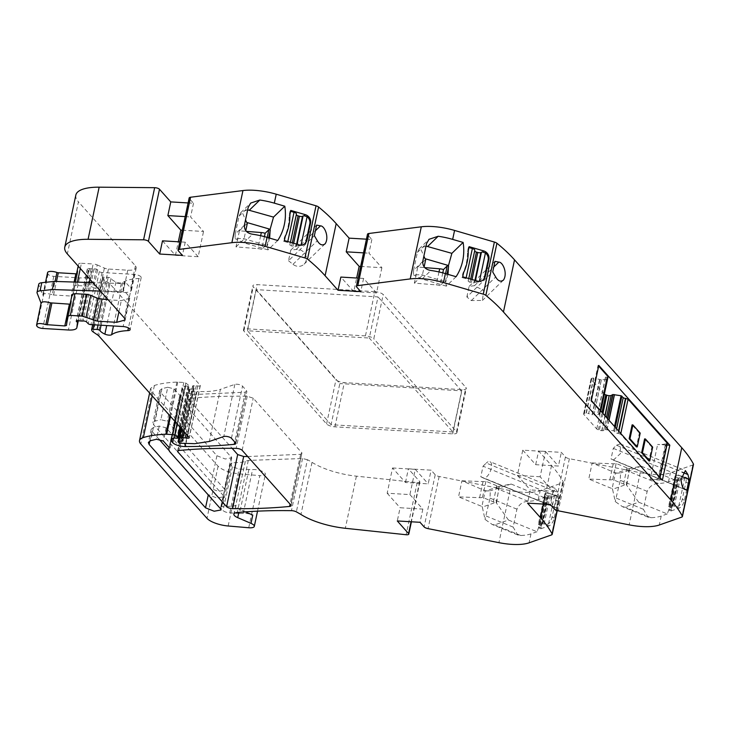 <?xml version="1.0" encoding="UTF-8"?>
<svg xmlns="http://www.w3.org/2000/svg" width="730" height="730" viewBox="0 0 730 730"><rect width="100%" height="100%" fill="white"/><g stroke="black" fill="none" stroke-linecap="round" stroke-linejoin="round"><path stroke-width="0.55" stroke-dasharray="3.65 2.74" d="M248.738 527.754L259.816 475.622L239.239 473.87C229.421 472.721 222.358 470.166 218.078 466.224L151.876 391.855L150.581 388.479L154.404 385.449C160.509 383.569 168.019 382.456 176.925 382.1L183.814 382.474L185.821 383.067L189.262 385.686L180.365 427.534M179.954 427.077L188.869 385.13L187.856 386.07L185.055 385.978L182.062 387.703L183.75 390.532C186.442 392.84 190.512 394.136 195.978 394.428L245.326 392.202L246.63 390.769L242.524 386.152A4.417 1.469 -168 0 0 238.947 384.509A4.417 1.469 -168 0 0 234.841 384.409L220.396 389.346L209.346 441.312L194.773 443.521L186.031 443.365L197.073 391.408A48.572 16.179 -168 0 0 205.814 391.563A48.572 16.179 -168 0 0 220.396 389.346M235.808 443.566L246.886 391.444L235.553 442.891M47.578 272.573A6.625 2.208 -168 0 0 47.633 273.066L48.016 274.06A4.417 1.469 -168 0 0 53.81 276.332L79.488 277.865A13.249 4.417 -168 0 0 87.928 275.557A13.249 4.417 -168 0 0 87.956 275.411L88.494 270.556A2.208 0.739 -168 0 0 88.367 270.246L87.463 269.224A2.208 0.739 -168 0 1 87.335 268.886A2.208 0.739 -168 0 1 89.516 268.603A4.417 1.469 -168 0 0 91.077 268.804L92.792 268.905A4.417 1.469 -168 0 0 94.152 268.877A2.208 0.739 -168 0 1 97.583 269.799L99.307 271.569A2.208 0.739 -168 0 0 102.063 272.5L134.22 274.416A5.302 1.761 -168 0 1 141.2 277.546A5.302 1.761 -168 0 1 138.937 278.486A44.156 14.71 -168 0 0 122.695 282.61A4.417 1.469 -168 0 1 115.96 282.008A14.126 4.708 -168 0 1 111.024 278.413A2.208 0.739 -168 0 0 108.168 277.345L104.098 277.099A2.208 0.739 -168 0 0 102.693 277.482A2.208 0.739 -168 0 0 102.693 277.61L102.839 278.176A8.833 2.938 -168 0 0 104.399 279.928L108.889 282.966A8.833 2.938 -168 0 1 109.938 283.861L200.248 385.303A2.646 0.885 -168 0 1 200.33 385.613A2.646 0.885 -168 0 1 197.739 385.96A4.417 1.469 -168 0 0 196.224 385.768L194.016 385.641A2.208 0.739 -168 0 0 192.601 386.024A2.208 0.739 -168 0 0 192.674 386.289L194.034 388.269A2.208 0.739 -168 0 1 194.107 388.533A2.208 0.739 -168 0 1 193.204 388.926L190.065 389.099A2.208 0.739 -168 0 0 189.152 389.491A2.208 0.739 -168 0 0 189.28 389.829L189.727 390.331A1.77 0.584 -168 0 0 191.954 391.098L197.073 391.408M76.531 273.814A2.646 0.885 -168 0 0 77.562 273.349A2.646 0.885 -168 0 0 77.572 273.321L78.612 264.041A4.417 1.469 -168 0 0 78.603 264.087M80.309 268.503L81.422 263.265A4.417 1.469 -168 0 0 78.612 264.041M81.422 263.265L93.157 263.968L89.909 279.28M125.131 320.005L129.748 298.26L128.973 296.234L122.959 289.481L124.693 281.333L130.707 288.085A13.249 4.417 12 0 1 131.482 290.111A13.249 4.417 12 0 1 123.041 292.429L103.715 291.279A4.417 1.469 12 0 1 99.663 290.321L92.491 287.164L97.218 264.926A4.417 1.469 -168 0 0 93.157 263.968M97.218 264.926L104.381 268.083A4.417 1.469 -168 0 0 108.442 269.041L127.768 270.191A13.249 4.417 -168 0 0 136.209 267.883A13.249 4.417 -168 0 0 135.433 265.857L78.429 201.818L67.352 253.94M75.838 195.065A44.156 14.71 -168 0 0 78.429 201.818M188.094 202.94L193.505 203.259L189.408 198.651L178.33 250.782M189.152 197.976A4.417 1.469 -168 0 0 189.408 198.651M366.442 239.175L371.853 239.504L367.756 234.896L356.678 287.018M367.5 234.22A4.417 1.469 -168 0 0 367.756 234.896M300.952 514.458L296.398 511.675L307.44 459.708L308.498 460.265A44.174 14.719 -168 0 1 312.029 462.336A44.165 14.71 -168 0 0 356.404 476.161L417.195 482.603A3.531 1.177 -168 0 0 419.859 482.028A3.531 1.177 -168 0 0 419.65 481.481L408.38 468.824L431.111 470.175L435.217 474.783A4.417 1.469 -168 0 0 439.15 476.498L509.996 490.542A35.323 11.771 -168 0 0 532.864 492.157A35.323 11.771 -168 0 0 540.163 490.697L562.602 482.795A4.417 1.469 -168 0 0 563.277 482.22A4.417 1.469 -168 0 0 563.195 481.791A287.1 95.639 -168 0 0 551.533 465.53L538.603 451.003L561.343 452.363L565.44 456.962A4.417 1.469 -168 0 0 569.373 458.686L640.219 472.721A35.323 11.771 -168 0 0 663.095 474.336A35.323 11.771 -168 0 0 670.386 472.876L692.825 464.983A4.417 1.469 -168 0 0 693.5 464.399M307.44 459.708L302.53 458.531L248.319 460.402L242.095 462.291L231.784 462.884L230.233 464.335L232.377 466.744L239.057 469.061L252.562 469.609A7.948 2.646 -168 0 1 254.889 469.582A7.948 2.646 -168 0 1 265.373 474.272A7.948 2.646 -168 0 1 259.816 475.622M220.661 507.478L230.233 464.335L220.916 508.153A4.417 1.469 12 0 1 220.661 507.478A4.417 1.469 12 0 1 222.477 506.693L232.779 506.1L242.095 462.291M374.846 291.662L257.106 284.636A6.625 2.208 -168 0 0 252.881 285.795A6.625 2.208 -168 0 0 253.273 286.808L335.982 379.719A6.625 2.208 -168 0 0 344.323 382.62L462.072 389.647A6.625 2.208 -168 0 0 466.297 388.488A6.625 2.208 -168 0 0 465.904 387.475L383.195 294.564A6.625 2.208 -168 0 0 374.846 291.662L365.447 335.891A6.625 2.208 12 0 1 373.796 338.793L383.195 294.564M247.698 456.542L300.623 454.315L301.928 452.883L290.85 505.014M291.106 505.689L301.928 452.883L253.237 398.188L247.233 396.235C226.847 395.943 207.84 396.645 190.229 398.352L188.915 399.784L232.122 448.311M177.582 451.231L188.659 399.109L178.093 450.72M167.763 387.256L161.969 388.688L159.779 390.431L160.518 392.375L216.91 455.721L225.187 458.988L231.748 457.774L180.273 399.264L179.471 397.147L179.909 395.404L174.096 388.871L167.763 387.256L160.874 419.677L167.207 421.283L173.019 427.826L173.101 428.665L179.909 395.404L172.581 429.559L173.384 431.685L224.402 489L224.858 490.186L218.297 491.399L210.021 488.133L153.629 424.787L152.889 422.852L155.079 421.11L160.874 419.677M159.058 439.296L151.931 431.284L151.174 429.295L153.428 427.506L159.24 426.065L166.13 427.816L171.951 434.359L171.523 436.148L172.307 438.219L223.325 495.533L223.809 496.774L216.965 498.042L208.324 494.63L168.776 450.2M169.141 447.554L171.951 434.359L169.351 447.873M264.442 236.639L261.732 249.359A6.625 2.208 -168 0 0 257.909 248.647L236 246.895L239.422 230.808L246.43 231.364M442.791 272.874L440.08 285.603A6.625 2.208 -168 0 0 436.257 284.882L414.348 283.13L417.77 267.052L424.778 267.609M592.176 462.966L613.246 463.778A6.625 2.208 12 0 0 616.156 463.468L627.015 467.921A4.417 1.469 -168 0 0 629.15 468.56L615.974 473.195L592.176 462.966L588.754 479.053L612.123 488.644L615.545 472.556M667.238 513.929L661.216 516.046A35.323 11.771 -168 0 1 650.977 517.698L647.957 517.141L643.349 509.266L647.154 491.354C649.435 486.408 653.14 483.789 658.25 483.488A35.323 11.771 12 0 0 668.488 481.836L674.383 479.765A52.989 23.935 -67.7 0 1 667.238 513.929L638.695 502.213L625.008 507.04L622.471 506.684L615.226 501.546L612.561 489.283L625.738 484.647A4.417 1.469 -168 0 1 623.593 484.008L612.735 479.555A6.625 2.208 12 0 1 609.824 479.865L588.754 479.053M612.735 479.555L616.156 463.468M461.944 480.787L483.023 481.599A6.625 2.208 12 0 0 485.934 481.28L496.792 485.742A4.417 1.469 -168 0 0 498.928 486.381L485.751 491.016L461.944 480.787L458.531 496.865L481.9 506.456L485.322 490.368M537.006 531.741L530.993 533.858A35.323 11.771 -168 0 1 520.755 535.51L517.734 534.962L513.117 527.087L516.931 509.166C519.212 504.229 522.917 501.601 528.027 501.3A35.323 11.771 12 0 0 538.256 499.658L544.16 497.577A52.989 23.935 -67.7 0 1 537.006 531.741L508.472 520.034L494.776 524.852L492.248 524.505L485.003 519.368L482.329 507.104L495.506 502.459A4.417 1.469 -168 0 1 493.37 501.82L482.512 497.367A6.625 2.208 12 0 1 479.601 497.687L458.531 496.865M482.512 497.367L485.934 481.28M236 246.895L243.966 239.175L245.782 230.662M239.422 230.808L247.388 223.088M244.395 225.214L235.233 234.093L235.087 238.619L243.236 238.509L266.614 245.335A4.417 1.469 -168 0 0 265.437 245.773L261.732 249.359M243.236 238.509L243.966 239.175M414.348 283.13L422.314 275.42L424.13 266.906M417.77 267.052L425.736 259.332M422.743 261.459L413.582 270.337L413.435 274.854L421.584 274.754L444.962 281.579A4.417 1.469 -168 0 0 443.785 282.017L440.08 285.603M421.584 274.754L422.314 275.42M612.561 489.283L612.123 488.644M482.329 507.104L481.9 506.456M72.142 294.464L71.111 303.735L66.485 325.48M66.494 325.452L71.111 303.698L69.414 304.191M129.748 298.26L121.308 300.577L108.159 299.793M124.693 281.333A6.625 2.208 12 0 1 125.086 282.346A6.625 2.208 12 0 1 121.28 283.523L92.883 282.629M122.959 289.481A6.625 2.208 12 0 1 123.352 290.494A6.625 2.208 12 0 1 119.547 291.671L100.393 291.069M235.233 234.093L239.038 216.171L240.79 212.649L241.995 211.855L245.535 219.876M290.595 211.308L290.038 211.143L289.144 215.35A52.989 48.755 -134.1 0 1 284.527 237.067L283.632 241.274L287.611 242.433A3.531 1.177 12 0 1 290.065 244.13A3.531 1.177 12 0 1 290.038 244.212L289.846 244.641A2.646 0.885 12 0 0 289.828 244.705L296.234 214.565A2.646 0.885 12 0 1 296.252 214.501L289.846 244.641M297.083 244.258L296.106 246.466A2.646 0.885 12 0 1 293.013 246.366L291.681 245.974A2.646 0.885 12 0 1 289.828 244.705M296.681 246.156A3.531 1.177 12 0 1 297.749 245.901L300.924 245.745L301.07 245.07M304.802 243.692A7.063 6.497 -134.1 0 1 304.446 244.076A7.063 6.497 -134.1 0 1 300.924 245.745M269.662 238.117L267.39 245.754L266.614 245.335M277.728 240.471L268.001 249.897L267.39 245.754M268.001 249.897L243.701 242.807L235.087 238.619M247.662 209.848L241.995 211.855M288.505 260.738L292.967 264.324A8.833 8.121 45.9 0 0 304.063 264.205A8.833 8.121 45.9 0 0 305.313 254.332A8.833 8.121 45.9 0 0 296.134 249.441L290.75 250.153L288.505 260.738L314.365 235.69M413.582 270.337L417.387 252.416L419.139 248.884L420.343 248.1L423.884 256.12M468.943 247.543L468.386 247.388L467.492 251.595A52.989 48.755 -134.1 0 1 462.875 273.312L461.98 277.519L465.959 278.677A3.531 1.177 12 0 1 468.414 280.375A3.531 1.177 12 0 1 468.386 280.457L468.195 280.886A2.646 0.885 12 0 0 468.176 280.94L474.582 250.81A2.646 0.885 12 0 1 474.6 250.746L468.195 280.886M475.431 280.502L474.454 282.711A2.646 0.885 12 0 1 471.361 282.601L470.029 282.218A2.646 0.885 12 0 1 468.176 280.94M475.029 282.391A3.531 1.177 12 0 1 476.097 282.145L479.272 281.981L479.409 281.315M483.151 279.937A7.063 6.497 -134.1 0 1 482.795 280.311A7.063 6.497 -134.1 0 1 479.272 281.981M448.01 274.361L445.738 281.99L444.962 281.579M456.077 276.716L446.349 286.142L445.738 281.99M446.349 286.142L422.049 279.052L413.435 274.854M426.01 246.092L420.343 248.1M673.078 505.835L679.484 475.695L680.707 476.124A3.531 1.177 -168 0 0 682.377 476.535L685.735 477.913L677.549 480.796L675.36 479.893L677.604 479.108A3.531 1.177 -168 0 0 678.143 478.643A3.531 1.177 -168 0 0 676.966 477.438L675.962 476.936L669.556 507.076A2.646 0.885 -168 0 1 668.671 506.173A2.646 0.885 -168 0 1 669.072 505.826L669.83 505.561A2.646 0.885 -168 0 1 673.078 505.835L674.301 506.255A3.531 1.177 -168 0 0 675.971 506.666L678.754 506.072A7.063 3.194 -67.7 0 0 682.267 499.32L685.899 482.211A7.063 3.194 -67.7 0 0 684.932 477.037L687.03 477.894A7.063 3.194 -67.7 0 0 685.735 477.913M679.484 475.695A2.646 0.885 -168 0 0 676.236 475.422L669.83 505.561M669.072 505.826L675.478 475.686L676.236 475.422M675.478 475.686A2.646 0.885 -168 0 0 675.077 476.033A2.646 0.885 -168 0 0 675.962 476.936M677.604 479.108L671.198 509.239A3.531 1.177 -168 0 0 671.737 508.783A3.531 1.177 -168 0 0 670.56 507.569L669.556 507.076M671.198 509.239L668.954 510.033L669.848 505.826A52.989 23.935 -67.7 0 0 674.465 484.109L675.36 479.893M678.754 506.072L684.932 477.037L682.377 476.535M674.383 479.765L641.36 466.214L629.15 468.56M629.333 468.514L626.732 485.313L625.738 484.647M638.695 502.213L626.732 485.313M615.974 473.195L620.518 472.967L620.272 480.322L615.226 501.546M641.36 466.214L620.518 472.967M483.059 466.178L486.289 463.048L557.702 492.348L558.924 497.303L483.059 466.178L480.805 476.763L556.68 507.888L558.924 497.303M480.805 476.763L483.123 477.931A8.833 3.988 -67.7 0 0 483.251 477.995A8.833 3.988 -67.7 0 0 490.295 471.334A8.833 3.988 -67.7 0 0 489.958 461.652A8.833 3.988 -67.7 0 0 486.289 463.048M542.855 523.647L549.261 493.517L550.484 493.936A3.531 1.177 -168 0 0 552.145 494.356L555.503 495.734L547.327 498.608L545.137 497.714L547.381 496.929A3.531 1.177 -168 0 0 547.92 496.464A3.531 1.177 -168 0 0 546.743 495.25L545.73 494.758L539.324 524.888A2.646 0.885 -168 0 1 538.448 523.985A2.646 0.885 -168 0 1 538.849 523.638L539.607 523.373A2.646 0.885 -168 0 1 542.855 523.647L544.078 524.076A3.531 1.177 -168 0 0 545.739 524.487L548.531 523.894A7.063 3.194 -67.7 0 0 552.035 517.132L555.676 500.032A7.063 3.194 -67.7 0 0 554.7 494.849L556.798 495.707A7.063 3.194 -67.7 0 0 555.503 495.734M549.261 493.517A2.646 0.885 -168 0 0 546.004 493.243L539.607 523.373M538.849 523.638L545.255 493.507L546.004 493.243M545.255 493.507A2.646 0.885 -168 0 0 544.854 493.854A2.646 0.885 -168 0 0 545.73 494.758M547.381 496.929L540.976 527.06A3.531 1.177 -168 0 0 541.514 526.595A3.531 1.177 -168 0 0 540.337 525.39L539.324 524.888M540.976 527.06L538.731 527.845L539.625 523.638A52.989 23.935 -67.7 0 0 544.242 501.921L545.137 497.714M548.531 523.894L554.7 494.849L552.145 494.356M544.16 497.577L511.137 484.036L498.928 486.381M499.11 486.335L496.51 503.134L495.506 502.459M508.472 520.034L496.51 503.134M485.751 491.016L490.286 490.788L490.049 498.143L485.003 519.368M511.137 484.036L490.286 490.788M652.675 447.125L651.863 447.07L648.915 460.922M651.863 447.07L644.59 438.903M640.192 433.1L639.38 433.054L636.432 446.897M639.38 433.054L632.107 424.878M613.346 460.119L620.518 453.522L620.181 443.84L616.512 445.236L613.282 448.357L611.028 458.951L684.521 489.319M47.633 273.066L42.906 295.303L38.827 284.882A8.833 2.938 12 0 1 38.754 284.226M89.215 282.519L88.43 286.206A4.417 1.469 12 0 1 92.491 287.164M88.43 286.206L76.696 285.503L77.416 282.145M73.885 286.279L73.876 286.324A4.417 1.469 12 0 1 73.885 286.279A4.417 1.469 12 0 1 76.696 285.503M73.876 286.324L72.845 295.559A2.646 0.885 12 0 1 72.836 295.586A2.646 0.885 12 0 1 71.148 296.051L53.6 295.002A1.788 0.593 12 0 1 52.232 294.719L55.051 281.442M42.906 295.303A6.625 2.208 12 0 1 42.851 294.81A6.625 2.208 12 0 1 52.232 294.719M182.299 230.206L203.533 231.474L190.594 216.947L193.505 203.259M185.183 216.618L190.594 216.947M162.498 240.836L175.428 255.363L198.168 256.723L203.533 231.474M175.428 255.363L178.312 241.776M198.168 256.723L185.228 242.187L179.817 241.867M185.228 242.187L182.427 255.381M290.038 211.143L290.777 210.422M289.144 215.341L289.892 214.62M284.527 237.077L285.266 236.356M283.632 241.274L284.371 240.553M290.75 250.153L316.619 225.105M360.647 266.441L381.881 267.709L368.942 253.182L371.853 239.504M363.531 252.863L368.942 253.182M381.881 267.709L376.516 292.958L353.776 291.608L356.66 278.021M353.776 291.608L340.846 277.071M376.516 292.958L363.577 278.431L358.165 278.112M363.577 278.431L360.775 291.626M468.386 247.388L469.125 246.658M467.492 251.585L468.24 250.855M462.875 273.321L463.614 272.6M461.98 277.519L462.72 276.798M674.474 484.09L676.655 484.994L677.549 480.796M668.954 510.033L671.144 510.927L672.038 506.73A53.308 24.081 -67.7 0 0 672.038 506.72L669.848 505.835M672.038 506.72A53.308 24.081 -67.7 0 0 672.704 504.613A53.308 24.081 -67.7 0 0 676.61 485.532A53.308 24.081 -67.7 0 0 676.655 485.003A53.308 24.081 -67.7 0 0 676.655 484.994M671.144 510.927L679.329 508.043A7.063 3.194 -67.7 0 0 684.448 500.214L688.089 483.114A7.063 3.194 -67.7 0 0 687.03 477.894M540.127 476.763L517.397 475.403L522.762 450.154L545.502 451.514L540.127 476.763L553.066 491.29L530.327 489.93L527.525 503.125M553.066 491.29L550.256 504.485M517.397 475.403L530.327 489.93M522.762 450.154L535.692 464.681L558.432 466.041L561.343 452.363M545.502 451.514L558.432 466.041M557.702 492.348L555.156 488.397L550.803 497.285C551.396 503.18 552.637 506.492 554.544 507.231L556.68 507.888M483.251 477.995L554.544 507.231L483.123 477.931M544.242 501.911L546.432 502.806L547.327 498.608M538.731 527.845L540.921 528.748L541.815 524.551A53.308 24.081 -67.7 0 0 541.815 524.542L539.625 523.656M541.815 524.542A53.308 24.081 -67.7 0 0 542.481 522.434A53.308 24.081 -67.7 0 0 546.387 503.353A53.308 24.081 -67.7 0 0 546.432 502.815A53.308 24.081 -67.7 0 0 546.432 502.806M540.921 528.748L549.097 525.865A7.063 3.194 -67.7 0 0 554.225 518.035L557.866 500.926A7.063 3.194 -67.7 0 0 556.798 495.707M392.539 467.976L415.27 469.335L409.904 494.584L387.165 493.224L392.539 467.976L405.469 482.503L428.209 483.862L431.111 470.175M415.27 469.335L428.209 483.862M409.904 494.584L422.834 509.111L400.104 507.752L397.293 520.946M387.165 493.224L400.104 507.752M422.834 509.111L420.033 522.306M245.344 461.351L233.874 514.121M232.779 506.1A8.833 2.938 12 0 0 236.036 505.169L236.629 507.669L239.486 509.339L238.838 512.387M245.344 511.867L239.486 509.339M248.857 469.655L239.54 513.464A13.249 4.417 12 0 0 243.254 513.427A13.249 4.417 12 0 0 243.318 513.427A7.948 2.646 12 0 1 252.762 515.07M239.54 513.464L229.749 512.88A5.302 1.761 12 0 1 223.07 510.562L220.916 508.153M598.646 366.104L598.034 365.42L590.588 400.441L600.498 411.574A1.77 0.584 12 0 1 600.608 411.848A1.77 0.584 12 0 1 599.476 412.158L606.922 377.136A1.77 0.584 12 0 0 607.844 377.027M598.053 412.705L605.498 377.693L606.876 379.317L601.383 379.91L593.937 414.932L599.43 414.339L598.053 412.705A1.77 0.584 12 0 1 597.952 412.441A1.77 0.584 12 0 1 599.074 412.131M605.498 377.693A1.77 0.584 12 0 1 605.389 377.419A1.77 0.584 12 0 1 606.52 377.109M601.383 379.91L596.118 378.578L588.672 413.6L592.103 414.786L599.54 379.764M593.937 414.932L601.264 379.919M599.877 379.828L592.432 414.85L593.818 414.941M607.588 418.673L605.27 429.587L603.701 430.472A3.093 1.031 12 0 1 601.995 430.7L601.712 430.682A3.093 1.031 12 0 1 599.394 430.216L598.335 429.851A3.093 1.031 12 0 1 596.757 428.966L583.799 414.403A3.093 1.031 12 0 1 583.617 413.928A3.093 1.031 12 0 1 583.881 413.618L584.365 413.344A3.093 1.031 12 0 1 586.071 413.116L586.354 413.134A3.093 1.031 12 0 1 588.672 413.6M604.376 394.109A3.093 1.031 12 0 1 604.203 393.945L591.236 379.381A3.093 1.031 12 0 1 591.063 378.906A3.093 1.031 12 0 1 591.327 378.596L591.811 378.322A3.093 1.031 12 0 1 593.517 378.094L593.8 378.113A3.093 1.031 12 0 1 596.118 378.578M605.27 429.587L613.62 430.791L615.801 432.644L616.613 428.811M618.867 431.348L618.018 433.419A1.77 0.584 12 0 1 615.801 432.644M618.429 433.438L620.655 434.213L659.756 478.141A1.77 0.593 12 0 1 659.856 478.405A1.77 0.593 12 0 1 658.761 478.716L666.207 443.694A1.77 0.593 12 0 0 667.101 443.594M658.761 478.716L658.031 478.889L665.477 443.867L666.207 443.694M665.477 443.867A17.219 5.74 12 0 1 657.63 444.46L666.955 445.017M658.031 478.889A17.219 5.74 12 0 1 650.193 479.482L657.63 444.46M611.028 458.951L683.891 488.835M613.282 448.357L681.145 476.197M200.248 385.303L189.17 437.425M535.692 464.681L538.603 451.003M405.469 482.503L408.38 468.824M243.254 513.427L252.562 469.609M598.792 365.411L598.034 365.42M591.355 400.432L590.588 400.441M650.193 479.482L662.375 480.212M466.853 296.982L469.098 286.388L474.482 285.685L483.661 290.577L482.411 300.45L471.315 300.568L466.853 296.982L492.714 271.934M469.098 286.388L494.967 261.34M365.447 335.891L247.707 328.865A6.625 2.208 12 0 0 243.482 330.015A6.625 2.208 12 0 0 243.866 331.028L326.584 423.947A6.625 2.208 12 0 0 334.924 426.84L452.673 433.875A6.625 2.208 12 0 0 456.898 432.717A6.625 2.208 12 0 0 456.505 431.704L373.796 338.793M452.901 431.968L331.091 424.696L339.833 383.569L256.221 289.637L378.03 296.909L369.28 338.036L452.901 431.968L461.643 390.842L339.833 383.569M331.091 424.696L247.479 330.763L369.28 338.036M247.479 330.763L256.221 289.637M461.643 390.842L378.03 296.909M223.325 495.533L220.524 508.728M151.931 431.284L149.869 440.984M153.428 427.506L150.617 440.701M159.24 426.065L156.439 439.259M166.13 427.816L163.328 441.011M172.307 438.219L169.506 451.414M260.656 235.717L257.909 248.647M439.004 271.952L436.257 284.882M609.824 479.865L613.246 463.778M479.601 497.687L483.023 481.599M265.437 245.773L267.216 237.405M443.785 282.017L445.565 273.65M623.593 484.008L627.015 467.921M493.37 501.82L496.792 485.742M118.908 311.865L121.308 300.577M121.28 283.523L119.547 291.671M287.793 241.557L287.611 242.433M291.681 245.974L292.338 242.88M293.67 243.263L293.013 246.366M296.106 246.466L296.608 244.121M267.034 245.572L268.676 237.834M466.141 277.792L465.959 278.677M470.029 282.218L470.686 279.115M472.018 279.508L471.361 282.601M474.454 282.711L474.956 280.366M445.382 281.816L447.025 274.079M674.301 506.255L680.707 476.124M670.56 507.569L676.966 477.438M626.303 485.039L629.515 469.901M544.078 524.076L550.484 493.936M540.337 525.39L546.743 495.25M496.071 502.851L499.293 487.722M37.093 293.022L38.827 284.882M41.172 303.452L36.555 325.197M128.973 296.234L124.355 317.979M239.038 216.171L248.209 207.302M243.701 242.807L252.562 234.23M298.889 244.787L297.749 245.901M292.967 264.324L317.322 240.745M296.134 249.441L315.415 230.771M417.387 252.416L426.557 243.537M422.049 279.052L430.91 270.474M477.238 281.032L476.097 282.145M679.329 508.043L675.971 506.666M684.448 500.214L682.267 499.32M685.899 482.211L688.089 483.114M650.977 517.698L625.008 507.04M643.349 509.266L616.458 498.243M647.154 491.354L620.272 480.322M658.25 483.488L627.791 470.996M549.097 525.865L545.739 524.487M554.225 518.035L552.035 517.132M555.676 500.032L557.866 500.926M520.755 535.51L494.776 524.852M513.117 527.087L486.235 516.055M516.931 509.166L490.049 498.143M528.027 501.3L497.568 488.808M236.036 505.169L234.266 513.473M600.653 410.88L600.498 411.574M599.476 412.158L606.922 377.136M599.385 414.202L606.822 379.18M599.111 414.494L606.548 379.472M586.354 413.134L593.8 378.113M593.517 378.094L586.071 413.116M584.365 413.344L591.811 378.322M591.327 378.596L583.881 413.618M583.799 414.403L591.236 379.381M604.203 393.945L596.757 428.966M598.335 429.851L602.04 412.441M602.953 413.463L599.394 430.216M601.712 430.682L604.905 415.662M605.133 415.918L601.995 430.7M603.701 430.472L606.475 417.414M605.517 429.55L607.78 418.892M608.92 420.17L606.904 429.632M607.041 429.651L609.03 420.288M613.62 430.791L614.532 426.475M614.468 431.147L615.28 427.315M618.018 433.419L618.538 430.974M620.801 433.52L620.655 434.213M659.902 477.438L659.756 478.141M616.512 445.236L682.313 472.228M161.969 388.688L155.079 421.11M160.518 392.375L153.629 424.787M216.91 455.721L210.021 488.133M231.291 456.579L224.402 489M180.273 399.264L173.384 431.685M174.096 388.871L167.207 421.283M300.623 454.315L290.047 504.111M242.15 450.31L253.237 398.188M247.233 396.235L236.155 448.366M190.229 398.352L179.151 450.474M228.161 525.992L239.239 473.87M218.078 466.224L206.992 518.346M151.876 391.855L140.799 443.986M154.404 385.449L152.187 395.888M176.925 382.1L169.789 415.662M177.782 382.109L170.492 416.447M183.814 382.474L175.41 421.976M185.821 383.067L177.144 423.92M187.856 386.07L176.769 438.201M185.84 385.951L174.753 438.073M185.055 385.978L173.977 438.1M182.682 389.318L172.207 438.593M183.75 390.532L173.63 438.164M195.978 394.428L185.548 443.502M245.326 392.202L234.741 441.988M231.446 438.274L242.524 386.152M234.841 384.409L223.763 436.531M191.954 391.098L180.876 443.229M189.727 390.331L178.649 442.453M178.202 441.951L189.28 389.829M190.065 389.099L181.597 428.921M193.204 388.926L182.427 439.624M194.034 388.269L182.956 440.391M181.597 438.411L192.674 386.289M194.016 385.641L184.188 431.841M196.224 385.768L186.004 433.875M197.739 385.96L187.254 435.281M109.938 283.861L98.86 335.982M108.889 282.966L97.802 335.088M104.399 279.928L93.321 332.05M102.839 278.176L91.761 330.307M102.693 277.61L92.683 324.722L102.693 277.482M104.098 277.099L93.96 324.804M108.168 277.345L98.03 325.042M111.024 278.413L101.069 325.224M115.96 282.008L106.708 325.562M122.695 282.61L113.478 325.963M138.937 278.486L128.434 327.898M134.22 274.416L123.133 326.547M102.063 272.5L90.976 324.622M99.307 271.569L88.23 323.691M97.583 269.799L86.505 321.93M94.152 268.877L83.074 321.008M92.792 268.905L81.714 321.036M91.077 268.804L79.999 320.926M89.516 268.603L78.438 320.726M87.463 269.224L76.504 320.762M88.367 270.246L77.654 320.625M88.494 270.556L77.845 320.643M87.956 275.411L78.329 320.707L87.928 275.557M79.488 277.865L68.401 329.996M53.81 276.332L42.723 328.463M48.016 274.06L36.938 326.182M53.6 295.002L56.475 281.488M74.122 282.045L71.148 296.051M72.845 295.559L77.572 273.321L72.836 295.586M104.381 268.083L99.663 290.321M103.715 291.279L108.442 269.041M127.768 270.191L123.041 292.429M130.707 288.085L135.433 265.857M692.825 464.983L681.747 517.105M661.216 516.046L659.309 525.007M668.488 481.836L670.386 472.876M640.219 472.721L629.141 524.852M569.373 458.686L558.295 510.808M565.44 456.962L554.362 509.093M551.533 465.53L543.339 504.074M563.195 481.791L557.09 510.507M562.602 482.795L551.524 534.926M530.993 533.858L529.086 542.819M538.256 499.658L540.163 490.697M509.996 490.542L498.918 542.664M439.15 476.498L428.063 528.63M435.217 474.783L424.13 526.905M419.65 481.481L411.09 521.767M417.195 482.603L406.117 534.734M356.404 476.161L345.327 528.292M312.029 462.336L300.988 514.294M302.53 458.531L291.452 510.662M248.319 460.402L237.241 512.524M231.784 462.884L222.477 506.693M232.377 466.744L223.07 510.562M229.749 512.88L239.057 469.061M471.315 300.568L495.67 276.989M474.482 285.685L493.763 267.016M456.505 431.704L465.904 387.475M452.673 433.875L462.072 389.647M334.924 426.84L344.323 382.62M326.584 423.947L335.982 379.719M243.866 331.028L253.273 286.808M247.707 328.865L257.106 284.636M223.809 496.774L220.998 509.969M151.174 429.295L148.363 442.49M172.189 434.998L169.387 448.193M171.523 436.148L169.114 447.508M675.077 476.033L668.671 506.173M678.143 478.643L671.737 508.783M544.854 493.854L538.448 523.985M547.92 496.464L541.514 526.595M123.352 290.494L125.086 282.346M240.79 212.649L250.673 203.077M304.446 244.076L305.195 243.355M304.063 264.205L324.914 244.012M419.139 248.884L429.021 239.321M482.795 280.311L483.543 279.59M647.957 517.141L622.471 506.684M555.156 488.397L489.958 461.652M517.734 534.962L492.248 524.505M600.608 411.848L600.781 411.026M597.952 412.441L605.389 377.419M599.43 414.339L606.876 379.317M583.617 413.928L591.063 378.906M659.856 478.405L660.029 477.584M613.483 460.174L684.64 489.374M620.181 443.84L685.379 470.585M159.779 390.431L152.889 422.852M231.748 457.774L224.858 490.186M179.471 397.147L172.581 429.559M180.137 395.998L173.247 428.41M150.581 388.479L149.623 393.005M182.062 387.703L170.975 439.825M189.152 389.491L180.93 428.172M194.107 388.533L183.029 440.655M192.601 386.024L183.12 430.636M200.33 385.613L189.243 437.735M141.2 277.546L130.123 329.677M87.335 268.896L76.249 321.017M42.851 294.81L45.506 282.318M131.482 290.111L136.209 267.883M563.277 482.22L557.255 510.553M419.859 482.019L411.401 521.786M257.535 511.155L265.373 474.272M503.262 280.256L482.411 300.45M456.898 432.717L466.297 388.488M243.482 330.015L252.881 285.795"/><path stroke-width="1.09" d="M55.051 281.442L56.958 272.482A6.625 2.208 -168 0 0 47.578 272.573L45.506 282.318M56.958 272.482A1.77 0.584 -168 0 0 58.327 272.764L75.874 273.814A2.646 0.885 -168 0 0 76.531 273.814M178.312 241.776L180.794 230.114L167.864 215.587L170.765 201.9L159.496 189.243A3.531 1.177 -168 0 0 154.66 187.683L99.152 187.181A44.156 14.71 -168 0 0 75.838 195.065L64.76 247.187A44.156 14.71 -168 0 0 67.352 253.94L124.355 317.979L125.131 320.005L116.681 322.322L97.355 321.163L82.079 316.09L70.345 315.397L67.525 316.209L66.485 325.48M170.765 201.9L188.094 202.94M356.66 278.021L359.142 266.359L346.212 251.823L349.113 238.144L336.183 223.617A287.1 95.639 -168 0 0 318.572 207.001A4.417 1.469 -168 0 0 316.026 205.805L276.223 194.189A35.323 11.771 -168 0 0 265.364 191.652A35.323 11.771 -168 0 0 242.953 190.557L190.548 197.237A4.417 1.469 -168 0 0 189.152 197.976L178.065 250.107A4.417 1.469 -168 0 0 178.33 250.782L182.427 255.381L159.688 254.031L148.418 241.365A3.531 1.177 -168 0 0 143.582 239.805L88.075 239.303A44.156 14.71 -168 0 0 64.76 247.187M349.113 238.144L366.442 239.175M173.63 438.164L172.672 442.654L171.596 441.449A10.603 3.531 -168 0 1 170.975 439.825A10.603 3.531 -168 0 1 173.977 438.1A2.217 0.739 -168 0 1 174.753 438.073L176.769 438.201A2.208 0.739 -168 0 0 178.184 437.808A2.208 0.739 -168 0 0 177.791 437.252L174.744 435.19A1.77 0.593 -168 0 0 172.727 434.596L166.705 434.24A4.426 1.469 -168 0 0 165.838 434.222A84.114 28.023 -168 0 0 143.326 437.571A22.082 7.355 -168 0 0 139.503 440.601A22.082 7.355 -168 0 0 140.799 443.986L206.992 518.346A17.666 5.886 -168 0 0 228.161 525.992L248.738 527.754A7.948 2.646 12 0 0 254.296 526.394A7.948 2.646 12 0 0 251.001 523.373L237.715 517.652A9.271 3.093 -168 0 1 233.874 514.121A9.271 3.093 -168 0 1 234.266 513.473A9.335 3.112 -168 0 1 237.241 512.524A309.493 103.103 -168 0 1 291.452 510.662A4.417 1.469 -168 0 1 296.362 511.83L300.952 514.458A44.165 14.71 -168 0 0 345.327 528.292L406.117 534.734A3.531 1.177 -168 0 0 408.773 534.15A3.531 1.177 -168 0 0 408.572 533.612L397.293 520.946L420.033 522.306L424.13 526.905A4.417 1.469 -168 0 0 428.063 528.63L498.918 542.664A35.323 11.771 -168 0 0 529.086 542.819L551.524 534.926A4.417 1.469 -168 0 0 552.199 534.342A4.417 1.469 -168 0 0 552.117 533.922A287.1 95.639 -168 0 0 540.455 517.652L527.525 503.125L550.256 504.485L554.362 509.093A4.417 1.469 -168 0 0 558.295 510.808L629.141 524.852A35.323 11.771 -168 0 0 659.309 525.007L681.747 517.105A4.462 1.487 -168 0 0 682.413 516.521L693.5 464.399A4.417 1.469 -168 0 0 693.418 463.979A287.1 95.639 -168 0 0 681.756 447.718L514.531 259.862A287.1 95.639 -168 0 0 496.92 243.236A4.417 1.469 -168 0 0 494.374 242.05L454.571 230.434A35.323 11.771 -168 0 0 443.712 227.888A35.323 11.771 -168 0 0 421.301 226.802L368.896 233.481A4.417 1.469 -168 0 0 367.5 234.22L356.413 286.343A4.417 1.469 -168 0 0 356.678 287.018L360.775 291.626L338.036 290.266L325.105 275.739A287.2 95.676 -168 0 0 307.494 259.123A4.462 1.487 -168 0 0 304.948 257.936L265.136 246.32A35.323 11.771 -168 0 0 231.875 242.688L179.471 249.368A4.417 1.469 -168 0 0 178.065 250.107M232.122 448.311L237.67 454.553L243.674 456.496L247.698 456.542M220.524 508.728L220.998 509.969L214.164 511.228L205.522 507.824L149.13 444.479L148.363 442.49L150.617 440.701L156.439 439.259L163.328 441.011L169.141 447.554L168.721 449.342L169.506 451.414L220.524 508.728M168.776 450.2L159.058 439.296M264.442 236.639L265.154 233.271A6.625 2.208 -168 0 0 261.331 232.56L260.656 235.717M246.43 231.364L261.331 232.56M442.791 272.874L443.502 269.516A6.625 2.208 -168 0 0 439.679 268.804L439.004 271.952M424.778 267.609L439.679 268.804M245.782 230.662L247.388 223.088L246.658 222.431L270.036 229.247A4.417 1.469 -168 0 0 268.859 229.685L265.154 233.271M424.13 266.906L425.736 259.332L425.006 258.666L448.384 265.492A4.417 1.469 -168 0 0 447.207 265.93L443.502 269.516M649.727 460.968L652.675 447.125L645.402 438.949L644.59 438.903L641.643 452.746L648.915 460.922L649.727 460.968L642.455 452.792L645.402 438.949M637.244 446.942L640.192 433.1L632.919 424.933L632.107 424.878L629.16 438.73L636.432 446.897L637.244 446.942L629.972 438.776L632.919 424.933M66.494 325.452L64.797 325.936L45.88 324.604C40.086 323.016 36.974 323.207 36.555 325.197L41.126 302.95M70.08 304.191L50.498 302.859C44.703 301.271 41.592 301.463 41.172 303.452M108.159 299.793L97.929 298.46L90.757 295.303L86.706 294.345L74.971 293.652L72.151 294.418L67.525 316.209M92.883 282.629L54.102 281.415L52.368 289.554L100.393 291.069M41.072 303.187L37.093 293.022A8.833 2.938 12 0 1 37.029 292.365L38.754 284.226A8.833 2.938 12 0 1 41.792 282.72L54.102 281.415M37.029 292.365A8.833 2.938 12 0 1 40.059 290.859L52.368 289.554M246.658 222.431L245.535 219.876M296.471 214A3.531 1.177 12 0 1 296.444 214.082L290.44 242.323L296.471 214A3.531 1.177 12 0 0 294.017 212.302L290.595 211.308M292.338 242.88L298.077 215.843A2.646 0.885 12 0 1 296.298 214.839M298.077 215.843L299.419 216.226L293.67 243.263M296.608 244.121L302.512 216.326A2.646 0.885 12 0 1 299.419 216.226M302.512 216.326L303.087 216.016A3.531 1.177 12 0 1 304.154 215.77L305.295 214.656L290.777 210.422L289.892 214.62A53.308 49.047 45.9 0 0 289.892 214.62A53.308 49.047 45.9 0 1 289.892 215.222A53.308 49.047 45.9 0 1 286.123 234.449A53.308 49.047 45.9 0 1 285.275 236.347A53.308 49.047 45.9 0 1 285.266 236.356L284.371 240.553L298.889 244.787A7.063 6.497 45.9 0 0 305.195 243.355A7.063 6.497 45.9 0 0 306.91 240.216L310.551 223.106A7.063 6.497 45.9 0 0 305.295 214.656M301.07 245.07L307.093 216.7L304.154 215.77M307.093 216.7A7.063 6.497 -134.1 0 1 309.803 223.827L306.171 240.937A7.063 6.497 -134.1 0 1 304.802 243.692M247.662 209.848L273.522 217.111L270.173 229.156L269.662 238.117M425.006 258.666L423.884 256.12M474.819 250.244A3.531 1.177 12 0 1 474.792 250.326L468.788 278.568L474.819 250.244A3.531 1.177 12 0 0 472.365 248.547L468.943 247.543M470.686 279.115L476.425 252.078A2.646 0.885 12 0 1 474.646 251.084M476.425 252.078L477.767 252.47L472.018 279.508M474.956 280.366L480.86 252.571A2.646 0.885 12 0 1 477.767 252.47M480.86 252.571L481.435 252.261A3.531 1.177 12 0 1 482.503 252.005L483.643 250.901L469.125 246.658L468.24 250.855A53.308 49.047 45.9 0 1 468.24 250.874A53.308 49.047 45.9 0 1 468.24 251.467A53.308 49.047 45.9 0 1 464.472 270.693A53.308 49.047 45.9 0 1 463.623 272.591A53.308 49.047 45.9 0 1 463.614 272.6L462.72 276.798L477.238 281.032A7.063 6.497 45.9 0 0 483.543 279.59A7.063 6.497 45.9 0 0 485.258 276.451L488.899 259.351A7.063 6.497 45.9 0 0 483.643 250.901M479.409 281.315L485.441 252.945L482.503 252.005M485.441 252.945A7.063 6.497 -134.1 0 1 488.151 260.072L484.519 277.172A7.063 6.497 -134.1 0 1 483.151 279.937M426.01 246.092L451.87 253.346L448.521 265.401L448.01 274.361M642.455 452.792L641.643 452.746M629.972 438.776L629.16 438.73M182.427 439.624L182.126 441.048L178.978 441.23A2.208 0.739 -168 0 0 178.074 441.613A2.208 0.739 -168 0 0 178.202 441.951L178.649 442.453A1.77 0.593 -168 0 0 180.876 443.229L194.737 443.685L209.318 441.467L223.763 436.531A4.417 1.469 -168 0 1 227.869 436.64A4.417 1.469 -168 0 1 231.446 438.274L235.553 442.891A4.417 1.469 -168 0 1 235.808 443.566A4.417 1.469 -168 0 1 234.248 444.324A309.429 103.076 -168 0 1 184.9 446.55A8.833 2.938 -168 0 1 172.672 442.654M167.864 215.587L185.183 216.618M180.794 230.114L182.299 230.206M179.817 241.867L162.498 240.836L159.688 254.031M284.782 206.207A52.989 48.755 45.9 0 1 277.728 240.471L267.043 237.359A35.323 11.771 -168 0 0 252.562 234.23C246.968 233.299 244.249 230.288 244.395 225.214L248.209 207.302L250.673 203.077L259.834 200.029A35.323 11.771 12 0 1 274.316 203.15L284.782 206.207L273.522 217.111M325.142 243.784C329.495 237.287 324.567 225.716 320.479 225.862L316.619 225.105L314.365 235.69L317.322 240.745C319.786 244.906 322.386 245.919 325.142 243.784L324.914 244.012M346.212 251.823L363.531 252.863M359.142 266.359L360.647 266.441M358.165 278.112L340.846 277.071L338.036 290.266M463.13 242.442A52.989 48.755 45.9 0 1 456.077 276.716L445.391 273.595A35.323 11.771 -168 0 0 430.91 270.474C425.316 269.534 422.597 266.532 422.743 261.459L426.557 243.537L429.012 239.312L438.183 236.264A35.323 11.771 12 0 1 452.664 239.394L463.13 242.442L451.87 253.346M251.001 523.373L252.762 515.07L245.344 511.867M600.781 411.026L608.053 376.826A1.77 0.584 12 0 0 607.944 376.552L598.646 366.104M604.905 415.662L609.158 395.66A3.093 1.031 12 0 1 606.84 395.195L605.781 394.83A3.093 1.031 12 0 1 604.376 394.109M609.158 395.66L605.133 415.918M607.78 418.892L612.954 394.529L611.138 395.45A3.093 1.031 12 0 1 609.44 395.678M612.954 394.529L621.066 395.769L623.237 397.622A1.77 0.584 12 0 0 625.464 398.398L628.101 399.191L667.202 443.119A1.77 0.593 12 0 1 667.302 443.384A1.77 0.593 12 0 1 667.101 443.594M682.313 472.228L687.934 474.527L685.379 470.585L681.026 479.464C681.619 485.359 682.869 488.68 684.767 489.419L686.903 490.076L689.156 479.482L681.145 476.197M683.891 488.835L686.903 490.076M687.934 474.527L689.156 479.482M226.592 506.675A4.417 1.469 -168 0 0 232.596 508.618A309.356 103.058 -168 0 0 289.545 506.447A4.417 1.469 -168 0 0 291.106 505.689A4.417 1.469 -168 0 0 290.85 505.014L242.15 450.31A4.417 1.469 -168 0 0 236.155 448.366A309.356 103.058 -168 0 0 179.151 450.474A4.417 1.469 -168 0 0 177.582 451.231A4.417 1.469 -168 0 0 177.837 451.906L226.592 506.675L237.67 454.553M182.126 441.048A2.208 0.739 -168 0 0 183.029 440.655A2.208 0.739 -168 0 0 182.956 440.391L181.597 438.411A2.208 0.739 -168 0 1 181.524 438.146A2.208 0.739 -168 0 1 182.929 437.763L185.146 437.9A4.426 1.478 -168 0 1 186.652 438.091A2.655 0.885 -168 0 0 189.243 437.735A2.655 0.885 -168 0 0 189.17 437.425L98.86 335.982A8.842 2.947 -168 0 0 97.802 335.088L93.321 332.05A8.87 2.957 -168 0 1 91.761 330.307L91.615 329.732A2.208 0.739 -168 0 1 91.615 329.613A2.208 0.739 -168 0 1 93.02 329.221L97.09 329.467A2.208 0.739 -168 0 1 99.946 330.535A14.235 4.745 -168 0 0 104.883 334.13A4.417 1.469 -168 0 0 111.608 334.732A44.156 14.71 -168 0 1 127.859 330.608A5.302 1.761 -168 0 0 130.123 329.677A5.302 1.761 -168 0 0 123.133 326.547L90.976 324.622A2.208 0.739 -168 0 1 88.23 323.691L86.505 321.93A2.208 0.739 -168 0 0 83.074 321.008A4.426 1.478 -168 0 1 81.714 321.036L79.999 320.926A4.426 1.478 -168 0 1 78.438 320.726A2.208 0.739 -168 0 0 76.249 321.017A2.208 0.739 -168 0 0 76.385 321.355L77.28 322.368A2.217 0.739 -168 0 1 77.416 322.678L76.869 327.533A13.249 4.417 -168 0 1 76.851 327.679A13.249 4.417 -168 0 1 68.401 329.996L42.723 328.463A4.417 1.469 -168 0 1 36.938 326.182L36.555 325.197M368.896 233.481L357.819 285.603A4.417 1.469 -168 0 0 356.413 286.343M357.819 285.603L410.224 278.924A35.323 11.771 -168 0 1 443.484 282.556L483.296 294.172A4.417 1.469 -168 0 1 485.842 295.367A287.1 95.639 -168 0 1 503.454 311.984L670.678 499.84A287.2 95.676 -168 0 1 682.34 516.101A4.462 1.487 -168 0 1 682.413 516.521M666.955 445.017L669.811 445.19L598.792 365.411L591.355 400.432L662.375 480.212L669.811 445.19M503.49 280.028C500.734 282.163 498.125 281.15 495.67 276.989L492.714 271.934L494.967 261.34L498.827 262.106C502.915 261.951 507.843 273.531 503.49 280.028L503.262 280.256M208.26 494.949L205.522 507.824M149.869 440.984L149.13 444.479M267.216 237.405L268.859 229.685M445.565 273.65L447.207 265.93M51.876 303.142L47.249 324.896M50.498 302.859L45.88 324.604M64.797 325.936L69.414 304.191M67.543 316.117L72.142 294.464M74.971 293.652L70.345 315.397M82.079 316.09L86.706 294.345M90.757 295.303L86.131 317.048M93.303 320.205L97.929 298.46M101.981 299.419L97.355 321.163M116.681 322.322L118.908 311.865M41.792 282.72L40.059 290.859M294.017 212.302L287.793 241.557M303.087 216.016L297.083 244.258M268.676 237.834L270.255 230.434M472.365 248.547L466.141 277.792M481.435 252.261L475.431 280.502M447.025 274.079L448.603 266.678M249.45 210.085L259.834 200.029M306.171 240.937L306.91 240.216M309.803 223.827L310.551 223.106M315.415 230.771L320.479 225.862M427.798 246.32L438.183 236.264M484.519 277.172L485.258 276.451M488.151 260.072L488.899 259.351M238.838 512.387L237.715 517.652M607.944 376.552L600.653 410.88M602.04 412.441L605.781 394.83M606.84 395.195L602.953 413.463M606.475 417.414L611.138 395.45M612.716 394.565L607.588 418.673M614.35 394.611L608.92 420.17M609.03 420.288L614.477 394.629M614.532 426.475L621.066 395.769M615.28 427.315L621.914 396.125M616.613 428.811L623.237 397.622M618.538 430.974L625.464 398.398M625.865 398.416L618.867 431.348M628.101 399.191L620.801 433.52M667.202 443.119L659.902 477.438M243.674 456.496L232.596 508.618M290.047 504.111L289.545 506.447M178.093 450.72L177.837 451.906M152.187 395.888L143.326 437.571M169.789 415.662L165.838 434.222M170.492 416.447L166.705 434.24M175.41 421.976L172.727 434.596M177.144 423.92L174.744 435.19M179.954 427.077L177.791 437.252M172.207 438.593L171.596 441.449M185.548 443.502L184.9 446.55M234.741 441.988L234.248 444.324M181.597 428.921L178.978 441.23M184.188 431.841L182.929 437.763M186.004 433.875L185.146 437.9M187.254 435.281L186.652 438.091M91.615 329.613L92.655 324.722L91.67 329.495M93.96 324.804L93.02 329.221M98.03 325.042L97.09 329.467M101.069 325.224L99.946 330.535M106.708 325.562L104.883 334.13M113.478 325.963L111.608 334.732M128.434 327.898L127.859 330.608M76.504 320.762L76.385 321.355M77.654 320.625L77.28 322.368M77.845 320.643L77.416 322.678M76.851 327.679L78.329 320.707L76.869 327.533M56.475 281.488L58.327 272.764M75.874 273.814L74.122 282.045M78.174 266.103L74.779 282.063L78.174 266.103M77.416 282.145L80.309 268.503M89.909 279.28L89.215 282.519M99.152 187.181L88.075 239.303M154.66 187.683L143.582 239.805M159.496 189.243L148.418 241.365M190.548 197.237L179.471 249.368M242.953 190.557L231.875 242.688M267.043 237.359L265.136 246.32M276.223 194.189L274.316 203.15M316.026 205.805L304.948 257.936M318.572 207.001L307.494 259.123M336.183 223.617L325.105 275.739M421.301 226.802L410.224 278.924M445.391 273.595L443.484 282.556M454.571 230.434L452.664 239.394M494.374 242.05L483.296 294.172M693.418 463.979L682.34 516.101M543.339 504.074L540.455 517.652M557.09 510.507L552.117 533.922M411.09 521.767L408.572 533.612M681.756 447.718L670.678 499.84M496.92 243.236L485.842 295.367M514.531 259.862L503.454 311.984M493.763 267.016L498.827 262.106M169.114 447.508L168.721 449.342M660.029 477.584L667.302 443.384M149.623 393.005L139.503 440.601M180.365 427.534L178.184 437.808M180.93 428.172L178.074 441.613M183.12 430.636L181.524 438.146M557.255 510.553L552.199 534.342M411.401 521.786L408.773 534.15M254.296 526.394L257.535 511.155"/></g></svg>
